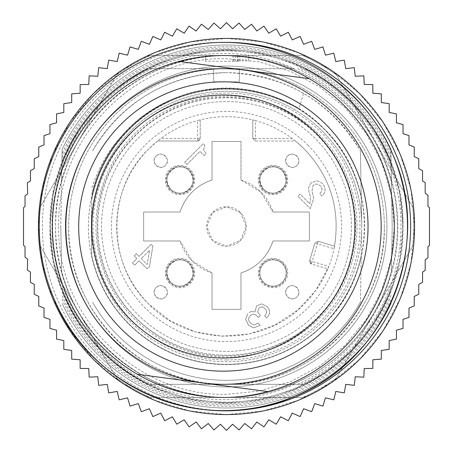 <?xml version="1.0" encoding="UTF-8"?>
<svg xmlns="http://www.w3.org/2000/svg" width="453" height="453" viewBox="0 0 453 453"><rect width="100%" height="100%" fill="white"/><g stroke="black" fill="none" stroke-linecap="round" stroke-linejoin="round"><path stroke-width="0.34" stroke-dasharray="2.27 1.7" d="M226.5 97.27A129.23 129.23 0 0 1 355.73 226.5A129.23 129.23 0 0 1 226.5 355.73C157.446 357.508 95.492 295.554 97.27 226.5C95.492 157.446 157.446 95.492 226.5 97.27M226.5 97.814A128.686 128.686 0 0 1 355.186 226.5A128.686 128.686 0 0 1 226.5 355.186A128.686 128.686 0 0 1 97.814 226.5A128.686 128.686 0 0 1 226.5 97.814M314.846 138.154A124.943 124.943 0 0 0 138.154 138.154A124.943 124.943 0 0 0 138.154 314.846A124.943 124.943 0 0 0 314.846 314.846A124.943 124.943 0 0 0 314.846 138.154A124.943 124.943 0 0 0 138.154 138.154A124.943 124.943 0 0 0 138.154 314.846A124.943 124.943 0 0 0 314.846 314.846A124.943 124.943 0 0 0 314.846 138.154M226.5 95.94A130.56 130.56 0 0 1 357.06 226.5A130.56 130.56 0 0 1 226.5 357.06A130.56 130.56 0 0 1 95.94 226.5A130.56 130.56 0 0 1 226.5 95.94M361.658 221.783A135.237 135.237 0 0 0 226.5 91.263A135.237 135.237 0 0 0 91.342 221.783L91.772 197.236A137.871 137.871 0 0 1 361.228 197.236L360.418 150.792L361.737 226.494L360.418 302.208L361.228 255.764A137.871 137.871 0 0 1 91.772 255.764L91.342 221.783A135.237 135.237 0 0 1 226.5 91.263A135.237 135.237 0 0 1 361.658 221.783M91.342 231.217A135.237 135.237 0 0 0 226.5 361.737A135.237 135.237 0 0 0 361.658 231.217L361.658 231.217A135.237 135.237 0 0 1 226.5 361.737A135.237 135.237 0 0 1 91.342 231.211M361.737 226.5L361.228 197.236A137.871 137.871 0 0 0 91.772 197.236L91.263 226.5L91.772 255.764A137.871 137.871 0 0 0 361.228 255.764L361.737 226.5M303.584 93.369C279.665 79.7 253.969 72.797 226.5 72.667C285.175 74.649 329.812 100.691 360.418 150.792A153.833 153.833 0 0 0 303.584 93.369L299.037 108.499L281.624 100.617A137.423 137.423 0 0 0 171.393 100.611C147.786 111.313 131.58 124.281 115.079 146.059C103.312 162.599 95.526 180.458 91.733 199.631C95.498 180.979 102.78 163.822 113.573 148.159C119.15 140.034 125.572 132.633 132.831 125.957C147.372 112.44 164.122 102.486 183.074 96.093C198.556 91.149 213.035 88.822 226.5 89.111C245.668 89.173 264.048 93.001 281.636 100.589M360.418 302.208A153.833 153.833 0 0 1 226.5 380.333A153.833 153.833 0 0 0 360.418 302.208M92.582 302.208A153.833 153.833 0 0 0 226.5 380.333A153.833 153.833 0 0 1 92.582 302.208M92.582 150.792A153.833 153.833 0 0 1 226.5 72.667C167.82 74.643 123.182 100.685 92.582 150.792M299.042 108.499C263.453 88.063 226.902 82.922 189.382 93.063C160.86 101.761 138.25 116.115 121.557 136.127C98.352 162.265 91.783 194.06 91.823 194.127M91.778 194.111C97.135 172.242 107.174 152.803 121.902 135.781C135.69 120.6 152.185 108.867 171.387 100.589M91.942 187.593C98.454 167.701 108.426 150.419 121.863 135.747M226.5 397.394A170.894 170.894 0 0 1 55.606 226.5A170.894 170.894 0 0 1 226.5 55.606A170.894 170.894 0 0 1 397.394 226.5A170.894 170.894 0 0 1 226.5 397.394C135.181 399.744 53.256 317.819 55.606 226.5C53.256 135.181 135.181 53.256 226.5 55.606A170.894 170.894 0 0 1 397.394 226.5A170.894 170.894 0 0 1 226.5 397.394M226.5 397.474L150.26 397.474A187.202 187.202 0 0 1 116.557 378.012L40.311 245.956A187.202 187.202 0 0 1 40.311 207.044L116.557 74.988A187.202 187.202 0 0 1 150.26 55.526L302.74 55.526A187.202 187.202 0 0 1 336.443 74.988L412.689 207.044A187.202 187.202 0 0 1 412.689 245.956L336.443 378.012A187.202 187.202 0 0 1 302.74 397.474L226.5 397.474A170.974 170.974 0 0 1 61.574 271.568L60.787 226.5L61.574 271.568C80.187 344.303 151.432 398.697 226.5 397.474A170.974 170.974 0 0 0 391.426 271.568L392.213 226.5L390.865 149.541L392.213 226.5L391.426 271.568A170.974 170.974 0 0 1 226.5 397.474M302.74 397.474L150.26 397.474A187.202 187.202 0 0 1 116.557 378.012L40.311 245.956A187.202 187.202 0 0 1 40.311 207.044L116.557 74.988A187.202 187.202 0 0 1 150.26 55.526L302.74 55.526A187.202 187.202 0 0 1 336.443 74.988L412.689 207.044A187.202 187.202 0 0 1 412.689 245.956L336.443 378.012A187.202 187.202 0 0 1 302.74 397.474M237.389 55.526L205.628 55.526L239.207 55.526L237.389 55.526L237.389 61.234L239.207 61.234L205.628 61.234L237.389 61.234M235.577 55.526L235.577 61.234M233.986 61.234L233.986 55.526M232.853 61.234L232.853 55.526M237.95 61.234L237.95 55.526M240.243 61.234L240.243 55.526M242.984 61.234L242.984 55.526M245.894 61.234L245.894 55.526M248.72 61.234L248.72 55.526L248.72 61.234M205.628 61.234L205.628 55.526L205.628 61.234M239.207 61.234L239.207 55.526M220.407 424.257L226.5 430.35L232.593 424.257L239.048 429.965L244.756 423.51L251.551 428.804L256.851 422.009L263.957 426.879L268.827 419.772L276.222 424.195L280.645 416.8L288.295 420.758L292.259 413.102L300.141 416.584L303.618 408.702L311.704 411.692L314.688 403.612L322.938 406.092L325.424 397.842L333.816 399.818L335.786 391.432L344.28 392.881L345.73 384.387L354.297 385.316L355.226 376.749L363.833 377.145L364.229 368.538L372.847 368.408L372.847 359.784L381.307 359.127L381.307 350.446L389.178 349.348L389.178 340.571L396.432 339.099L396.432 330.197L403.04 328.425L403.04 319.354L408.98 317.366L408.98 308.085L414.229 305.956L414.229 296.421L418.765 294.252L418.765 284.405L422.57 282.287L422.57 272.072L425.186 270.396L425.186 259.807L427.96 257.751L427.96 246.591L429.478 245.311L429.478 207.689L427.96 206.409L427.96 195.249L425.186 193.193L425.186 182.604L422.57 180.928L422.57 170.713L418.765 168.595L418.765 158.748L414.229 156.579L414.229 147.044L408.98 144.915L408.98 135.634L403.04 133.646L403.04 124.575L396.432 122.803L396.432 113.901L389.178 112.429L389.178 103.652L381.307 102.554L381.307 93.873L372.847 93.216L372.847 84.592L364.229 84.462L363.833 75.855L355.226 76.251L354.297 67.684L345.73 68.613L344.28 60.119L335.786 61.568L333.816 53.182L325.424 55.158L322.938 46.908L314.688 49.388L311.704 41.308L303.618 44.298L300.141 36.416L292.259 39.898L288.295 32.242L280.645 36.2L276.222 28.805L268.827 33.228L263.957 26.121L256.851 30.991L251.551 24.196L244.756 29.49L239.048 23.035L232.593 28.743L226.5 22.65L220.407 28.743L213.952 23.035L208.244 29.49L201.449 24.196L196.149 30.991L189.043 26.121L184.173 33.228L176.778 28.805L172.355 36.2L164.705 32.242L160.741 39.898L152.859 36.416L149.382 44.298L141.296 41.308L138.312 49.388L130.062 46.908L127.576 55.158L119.184 53.182L117.214 61.568L108.72 60.119L107.27 68.613L98.703 67.684L97.774 76.251L89.167 75.855L88.771 84.462L80.153 84.592L80.153 93.216L71.693 93.873L71.693 102.554L63.822 103.652L63.822 112.429L56.568 113.901L56.568 122.803L49.96 124.575L49.96 133.646L44.02 135.634L44.02 144.915L38.771 147.044L38.771 156.579L34.235 158.748L34.235 168.595L30.43 170.713L30.43 180.928L27.367 182.887L27.644 193.895L25.04 195.804L25.04 206.409L23.522 207.689L23.522 245.311L25.04 246.591L25.04 257.196L27.644 259.105L27.367 270.113L30.43 272.072L30.43 282.287L34.235 284.405L34.235 294.252L38.771 296.421L38.771 305.956L44.02 308.085L44.02 317.366L49.96 319.354L49.96 328.425L56.568 330.197L56.568 339.099L63.822 340.571L63.822 349.348L71.693 350.446L71.693 359.127L80.153 359.784L80.153 368.408L88.771 368.538L89.167 377.145L97.774 376.749L98.703 385.316L107.27 384.387L108.72 392.881L117.214 391.432L119.184 399.818L127.576 397.842L130.062 406.092L138.312 403.612L141.296 411.692L149.382 408.702L152.859 416.584L160.741 413.102L164.705 420.758L172.355 416.8L176.778 424.195L184.173 419.772L189.043 426.879L196.149 422.009L201.449 428.804L208.244 423.51L213.952 429.965L220.407 424.257M226.5 410.622A184.122 184.122 0 0 1 42.378 226.5A184.122 184.122 0 0 1 226.5 42.378A184.122 184.122 0 0 1 410.622 226.5A184.122 184.122 0 0 1 226.5 410.622M224.931 42.384A184.122 184.122 0 0 0 42.378 226.5A184.122 184.122 0 0 0 224.931 410.616M226.5 50.011L260.934 53.403L294.037 63.448L324.552 79.756L351.296 101.704L373.244 128.448L389.552 158.963L399.597 192.072L402.989 226.5L399.597 260.934L389.552 294.037L373.244 324.552L351.296 351.296L324.552 373.244L294.037 389.552L260.934 399.597L226.5 402.989L192.066 399.597L158.963 389.552L128.448 373.244L101.704 351.296L79.756 324.552L63.448 294.037L53.403 260.928L50.011 226.5L53.403 192.066L63.448 158.963L79.756 128.448L101.704 101.704L128.448 79.756L158.963 63.448L192.066 53.403L226.5 50.011C132.191 47.582 47.582 132.191 50.011 226.5C47.582 320.809 132.191 405.418 226.5 402.989C320.809 405.418 405.418 320.809 402.989 226.5C405.418 132.191 320.809 47.582 226.5 50.011M66.053 226.5A160.447 160.447 0 0 0 226.5 386.947A160.447 160.447 0 0 0 386.947 226.5A160.447 160.447 0 0 0 226.5 66.053A160.447 160.447 0 0 0 66.053 226.5A160.447 160.447 0 0 0 226.5 386.947A160.447 160.447 0 0 0 386.947 226.5A160.447 160.447 0 0 0 226.5 66.053A160.447 160.447 0 0 0 66.053 226.5M176.302 167.384A13.154 13.154 0 0 1 192.621 176.302A13.154 13.154 0 0 1 170.702 189.303A13.154 13.154 0 0 1 176.302 167.384A13.154 13.154 0 0 1 192.621 176.302A13.154 13.154 0 0 1 183.703 192.621A13.154 13.154 0 0 1 167.384 183.703A13.154 13.154 0 0 1 189.303 170.702A13.154 13.154 0 0 1 183.703 192.621A13.154 13.154 0 0 1 169.586 171.97A13.154 13.154 0 0 1 176.302 167.384C181.24 166.121 185.571 167.225 189.303 170.702C195.645 180.107 193.782 187.412 183.703 192.621C178.765 193.884 174.433 192.78 170.702 189.303C164.354 179.898 166.223 172.593 176.302 167.384M149.569 384.32C135.266 377.604 122.095 369.087 110.051 358.776A176.234 176.234 0 0 0 148.074 384.32L304.926 384.32L148.074 384.32C89.043 355.724 49.609 292.094 50.266 226.5C51.2 173.907 71.127 129.818 110.051 94.224C122.095 83.913 135.266 75.396 149.569 68.68L152.265 68.68A173.097 173.097 0 0 1 294.461 68.68L152.265 68.68M149.569 68.68L294.461 68.68M239.665 68.68L213.335 68.68L239.665 68.68L239.207 81.834L239.665 68.68M402.734 226.5A176.234 176.234 0 0 1 304.926 384.32A176.234 176.234 0 0 0 304.926 68.68A176.234 176.234 0 0 1 402.734 226.5A176.234 176.234 0 0 0 304.926 68.68M297.553 384.32C358.215 356.568 398.544 292.462 397.859 226.5C397.808 203.442 393.397 181.234 384.625 159.875C367.089 118.765 338.068 88.363 297.553 68.68M110.051 94.224A176.234 176.234 0 0 1 148.074 68.68A176.234 176.234 0 0 0 50.266 226.5C50.317 249.382 54.62 271.443 63.171 292.683C73.663 318.317 89.292 340.345 110.051 358.776M384.32 226.5A157.82 157.82 0 0 0 226.5 68.68A157.82 157.82 0 0 0 68.68 226.5A157.82 157.82 0 0 0 226.5 384.32A157.82 157.82 0 0 0 384.32 226.5C386.494 310.832 310.832 386.494 226.5 384.32C142.168 386.494 66.506 310.832 68.68 226.5A157.82 157.82 0 0 1 226.5 68.68A157.82 157.82 0 0 1 384.32 226.5M226.5 81.834L239.207 81.834L213.793 81.834L213.335 68.68L213.793 81.834L226.5 81.834M61.919 161.868L60.787 226.5L61.919 161.868A176.817 176.817 0 0 1 391.081 161.868M391.081 161.84L390.865 149.541L391.081 161.84A176.829 176.829 0 0 0 61.919 161.84L62.135 149.541L61.919 161.84A176.829 176.829 0 0 1 391.081 161.84M391.426 181.432L391.143 165.407L391.426 181.432A170.974 170.974 0 0 0 226.5 55.526A170.974 170.974 0 0 1 391.426 181.432M61.574 181.432L61.857 165.407L61.574 181.432A170.974 170.974 0 0 1 226.5 55.526A170.974 170.974 0 0 0 61.574 181.432M390.865 303.459A181.494 181.494 0 0 1 62.135 303.459A181.494 181.494 0 0 0 390.865 303.459A181.494 181.494 0 0 1 62.135 303.459A181.494 181.494 0 0 0 378.244 326.064M378.244 126.936A181.494 181.494 0 0 0 62.135 149.541A181.494 181.494 0 0 1 390.865 149.541A181.494 181.494 0 0 0 62.135 149.541A181.494 181.494 0 0 1 390.865 149.541M269.297 167.384A13.154 13.154 0 0 1 285.617 176.302A13.154 13.154 0 0 1 263.697 189.303A13.154 13.154 0 0 1 269.297 167.384A13.154 13.154 0 0 1 285.617 176.302A13.154 13.154 0 0 1 276.698 192.621A13.154 13.154 0 0 1 260.379 183.703A13.154 13.154 0 0 1 282.298 170.702A13.154 13.154 0 0 1 276.698 192.621A13.154 13.154 0 0 1 262.587 171.97A13.154 13.154 0 0 1 269.297 167.384C274.235 166.121 278.567 167.225 282.298 170.702C288.646 180.107 286.777 187.412 276.698 192.621C271.76 193.884 267.429 192.78 263.697 189.303C257.355 179.898 259.218 172.593 269.297 167.384M176.302 260.379A13.154 13.154 0 0 1 192.621 269.297A13.154 13.154 0 0 1 170.702 282.298A13.154 13.154 0 0 1 176.302 260.379A13.154 13.154 0 0 1 192.621 269.297A13.154 13.154 0 0 1 183.703 285.617A13.154 13.154 0 0 1 167.384 276.698A13.154 13.154 0 0 1 189.303 263.697A13.154 13.154 0 0 1 183.703 285.617A13.154 13.154 0 0 1 169.586 264.965A13.154 13.154 0 0 1 176.302 260.379C181.24 259.116 185.571 260.22 189.303 263.697C195.645 273.102 193.782 280.407 183.703 285.617C178.765 286.879 174.433 285.775 170.702 282.298C164.354 272.893 166.223 265.588 176.302 260.379M197.565 141.013L157.565 141.013L148.85 148.85C106.285 189.269 106.285 263.731 148.85 304.15L170.288 320.849L195.169 331.766L221.964 336.217L249.042 333.963L274.739 325.152L297.485 310.305L315.883 290.316L328.81 266.409L309.631 260.724L314.863 243.074L318.131 241.296L334.541 246.16C340.333 208.748 330.203 176.313 304.15 148.85A109.819 109.819 0 0 0 292.038 138.386L255.435 138.386L255.435 141.013L252.802 138.386L252.802 119.881C235.266 115.623 217.734 115.623 200.198 119.881L200.198 138.386L197.565 141.013L157.565 141.013L160.962 138.386A109.819 109.819 0 0 0 148.85 304.15C189.269 346.715 263.731 346.715 304.15 304.15C314.337 293.929 322.225 282.162 327.819 268.856L311.409 263.997L309.631 260.724L311.409 263.997L317.383 243.822L314.863 243.074L309.631 260.724A2.633 2.633 0 0 0 311.409 263.997L327.819 268.856L328.81 266.409A109.819 109.819 0 0 0 334.037 248.754A109.819 109.819 0 0 0 334.048 248.697C340.837 210.396 330.871 177.117 304.15 148.85L295.435 141.013L255.435 141.013L252.802 138.386L252.802 119.881L255.435 120.566A109.819 109.819 0 0 0 197.565 120.566L197.565 141.013A2.633 2.633 0 0 0 200.198 138.386L160.962 138.386A109.819 109.819 0 0 1 197.565 120.566L200.198 119.881L200.198 138.386A2.633 2.633 0 0 1 197.565 141.013M269.297 260.379A13.154 13.154 0 0 0 260.379 276.698A13.154 13.154 0 0 0 276.698 285.617A13.154 13.154 0 0 0 285.617 269.297A13.154 13.154 0 0 0 269.297 260.379A13.154 13.154 0 0 1 285.617 269.297A13.154 13.154 0 0 1 263.697 282.298A13.154 13.154 0 0 1 269.297 260.379A13.154 13.154 0 0 0 263.697 282.298A13.154 13.154 0 0 0 276.698 285.617A13.154 13.154 0 0 0 282.298 263.697A13.154 13.154 0 0 0 269.297 260.379A13.154 13.154 0 0 1 283.414 281.03A13.154 13.154 0 0 1 263.697 282.298A13.154 13.154 0 0 1 269.297 260.379M156.092 287.61C161.812 281.319 171.676 291.205 165.39 296.908C159.677 303.193 149.813 293.306 156.092 287.61A6.574 6.574 0 0 0 156.092 296.908A6.574 6.574 0 0 0 165.39 296.908A6.574 6.574 0 0 0 165.39 287.61A6.574 6.574 0 0 0 156.092 287.61M156.092 156.092C161.812 149.807 171.676 159.694 165.39 165.39C159.677 171.681 149.813 161.795 156.092 156.092A6.574 6.574 0 0 0 156.092 165.39A6.574 6.574 0 0 0 165.39 165.39A6.574 6.574 0 0 0 165.39 156.092A6.574 6.574 0 0 0 156.092 156.092M186.879 164.53L200 151.415L204.218 155.634L206.03 153.827L203.567 149.632L204.796 145.249L203.278 143.726L184.677 162.327L186.879 164.53L184.677 162.327L203.278 143.726L204.796 145.249L203.567 149.632L206.03 153.827L204.218 155.634L200 151.415L186.879 164.53M310.741 183.103L308.589 187.616L308.901 191.551L310.452 196.93L309.977 203.958L300.062 194.043L297.859 196.245L310.243 208.629L313.731 198.318L311.97 191.313L313.074 185.441L316.641 183.918L320.367 185.753C322.695 188.08 322.485 190.775 319.739 193.833L321.941 196.036C326.188 191.681 326.183 187.372 321.913 183.103L316.902 180.719L310.741 183.103L308.589 187.616L308.901 191.551L310.452 196.93L309.977 203.958L300.062 194.043L297.859 196.245L310.243 208.629L313.731 198.318L311.97 191.313L313.074 185.441L316.641 183.918L320.367 185.753C322.632 188.289 322.423 190.985 319.739 193.833L321.941 196.036C326.12 191.721 326.115 187.412 321.913 183.103L316.902 180.719L310.73 183.074M251.132 311.488L247.91 313.442L245.628 319.201L248.544 325.237L253.822 327.876L260.186 325.26L258.057 323.131L254.405 324.96L250.979 323.663C248.148 320.928 247.91 318.272 250.271 315.701C252.564 313.629 254.926 313.855 257.344 316.387L258.414 317.451L260.339 315.52L257.627 311.896L259.02 308.119C260.996 306.364 263.046 306.602 265.158 308.827C267.202 311.075 267.027 313.419 264.626 315.854L266.732 317.955C270.39 314.116 270.492 310.328 267.032 306.596L261.698 303.867L256.534 305.883L254.988 311.896L251.132 311.488L254.988 311.896L256.534 305.883L261.698 303.867L267.032 306.596C270.549 310.214 270.452 314.003 266.732 317.955L264.626 315.854C267.077 313.266 267.253 310.922 265.158 308.827C262.876 306.545 260.832 306.307 259.02 308.119L257.627 311.896L260.339 315.52L258.414 317.451L257.344 316.387C254.762 313.799 252.4 313.572 250.271 315.701C247.853 318.119 248.091 320.775 250.979 323.663L254.405 324.96L258.057 323.131L260.186 325.26L253.822 327.876L248.544 325.237L245.628 319.201L247.91 313.442M136.347 253.708L134.167 255.888L136.868 258.589L132.491 262.972L134.694 265.175L139.077 260.792L147.078 268.793L149.513 266.353L152.848 246.132L151.087 244.371L139.048 256.415L136.347 253.708L139.048 256.415L151.087 244.371L152.848 246.132L149.513 266.353L147.078 268.793L139.077 260.792L134.694 265.175L132.491 262.972L136.868 258.589L134.167 255.888L136.347 253.708M287.61 156.092C293.323 149.807 303.187 159.694 296.908 165.39C291.188 171.681 281.324 161.795 287.61 156.092A6.574 6.574 0 0 0 287.61 165.39A6.574 6.574 0 0 0 296.908 165.39A6.574 6.574 0 0 0 296.908 156.092A6.574 6.574 0 0 0 287.61 156.092M287.61 287.61C293.323 281.319 303.187 291.205 296.908 296.908C291.188 303.193 281.324 293.306 287.61 287.61A6.574 6.574 0 0 0 287.61 296.908A6.574 6.574 0 0 0 296.908 296.908A6.574 6.574 0 0 0 296.908 287.61A6.574 6.574 0 0 0 287.61 287.61M240.968 141.478L212.032 141.478L212.032 180.039L212.032 141.478L240.968 141.478L240.968 180.039L260.911 192.089L272.961 212.032L309.354 212.032L309.354 240.968L272.961 240.968C267.542 256.874 256.874 267.542 240.968 272.961L240.968 309.354L212.032 309.354L212.032 272.961L192.089 260.911L180.039 240.968L143.646 240.968L143.646 212.032L180.039 212.032C185.458 196.126 196.126 185.458 212.032 180.039A48.664 48.664 0 0 0 180.039 212.032L143.646 212.032L143.646 240.968L180.039 240.968A48.664 48.664 0 0 0 212.032 272.961L212.032 309.354L240.968 309.354L240.968 272.961A48.664 48.664 0 0 0 272.961 240.968L309.354 240.968L309.354 212.032L272.961 212.032A48.664 48.664 0 0 0 240.968 180.039L240.968 141.478M334.048 248.697L334.541 246.16L318.131 241.296L314.863 243.074L318.131 241.296L317.383 243.822L334.037 248.754M255.435 141.013L295.435 141.013L292.038 138.386A109.819 109.819 0 0 0 255.435 120.566L255.435 138.386L252.802 138.386M251.126 311.471L247.899 313.431M307.87 145.13A115.079 115.079 0 0 1 307.87 307.87A115.079 115.079 0 0 1 145.13 307.87A115.079 115.079 0 0 1 145.13 145.13A115.079 115.079 0 0 1 307.87 145.13M141.251 258.618L147.151 264.512L149.564 250.305L141.251 258.618L149.564 250.305L147.151 264.512L141.251 258.618M240.447 212.553L246.228 226.494L240.452 240.447L226.511 246.228L212.553 240.447L206.772 226.506L212.548 212.553L226.489 206.772L240.447 212.553A19.728 19.728 0 0 1 240.447 240.447A19.728 19.728 0 0 1 212.553 240.447A19.728 19.728 0 0 1 212.553 212.553A19.728 19.728 0 0 1 240.447 212.553M128.856 324.144A138.091 138.091 0 0 0 324.144 324.144A138.091 138.091 0 0 0 324.144 128.856A138.091 138.091 0 0 0 128.856 128.856A138.091 138.091 0 0 0 128.856 324.144A138.091 138.091 0 0 0 324.144 324.144C377.672 273.312 377.672 179.688 324.144 128.856C273.312 75.328 179.688 75.328 128.856 128.856A138.091 138.091 0 0 0 128.856 324.144M260.169 390.582L254.552 389.835M160.068 377.309L157.259 376.936M146.166 375.463L142.435 374.971M139.411 374.569L137.95 374.376M186.557 62.418L192.174 63.165M286.664 75.691L289.473 76.064M300.56 77.537L304.291 78.029M307.315 78.431L308.776 78.624M178.918 61.41A170.974 170.974 0 0 0 137.435 374.308M53.194 296.806A184.122 184.122 0 0 1 153.057 56.331A184.122 184.122 0 0 1 393.532 156.194M294.461 384.32A173.097 173.097 0 0 1 152.265 384.32M283.363 262.632A14.655 14.655 0 0 0 262.632 262.632A14.655 14.655 0 0 0 262.632 283.363A14.655 14.655 0 0 0 283.363 283.363A14.655 14.655 0 0 0 283.363 262.632M169.637 190.368A14.655 14.655 0 0 1 169.637 169.637A14.655 14.655 0 0 1 190.368 169.637A14.655 14.655 0 0 1 190.368 190.368A14.655 14.655 0 0 1 169.637 190.368M169.637 283.363A14.655 14.655 0 0 1 169.637 262.632A14.655 14.655 0 0 1 190.368 262.632A14.655 14.655 0 0 1 190.368 283.363A14.655 14.655 0 0 1 169.637 283.363M262.632 190.368A14.655 14.655 0 0 1 262.632 169.637A14.655 14.655 0 0 1 283.363 169.637A14.655 14.655 0 0 1 283.363 190.368A14.655 14.655 0 0 1 262.632 190.368M226.5 359.976A133.476 133.476 0 0 0 359.976 226.5A133.476 133.476 0 0 0 226.5 93.024A133.476 133.476 0 0 0 93.024 226.5A133.476 133.476 0 0 0 226.5 359.976M58.686 226.5C56.376 316.171 136.817 396.624 226.5 394.314L259.241 391.092L290.718 381.539L319.733 366.035L345.163 345.163L366.035 319.733L381.539 290.718L391.092 259.241L394.314 226.5L391.092 193.759L381.539 162.282L366.035 133.267L345.163 107.837L319.733 86.965L290.718 71.461L259.241 61.908L226.5 58.686C136.829 56.376 56.376 136.817 58.686 226.5M226.5 38.431L189.807 42.044L154.53 52.746L122.016 70.124L93.516 93.516L70.124 122.016L52.746 154.53L42.044 189.813L38.431 226.5L42.044 263.193L52.746 298.47L70.13 330.984L93.516 359.484L122.016 382.876L154.53 400.254L189.813 410.956L226.5 414.569L263.193 410.956L298.47 400.254L330.984 382.876L359.484 359.484L382.876 330.984L400.254 298.47L410.956 263.187L414.569 226.5L410.956 189.807L400.254 154.53L382.87 122.016L359.484 93.516L330.984 70.124L298.47 52.746L263.187 42.044L226.5 38.431M300.956 68.68A174.501 174.501 0 0 1 300.956 384.32M152.044 68.68A174.501 174.501 0 0 0 152.044 384.32M148.074 384.32C89.043 355.724 49.609 292.094 50.266 226.5M391.081 291.132A176.817 176.817 0 0 1 61.919 291.132M391.007 295.288A178.312 178.312 0 0 1 61.993 295.288M61.993 157.712A178.312 178.312 0 0 1 391.007 157.712M62.055 299.11A179.762 179.762 0 0 0 390.945 299.11M391.081 291.16A176.829 176.829 0 0 1 61.919 291.16A176.829 176.829 0 0 0 391.081 291.16M391.143 287.593A175.611 175.611 0 0 1 61.857 287.593A175.611 175.611 0 0 0 391.143 287.593M390.945 153.89A179.762 179.762 0 0 0 62.055 153.89M61.857 165.407A175.611 175.611 0 0 1 391.143 165.407A175.611 175.611 0 0 0 61.857 165.407M263.233 282.763A13.811 13.811 0 0 1 262.066 264.563A13.811 13.811 0 0 1 282.763 263.233A13.811 13.811 0 0 1 283.929 281.432A13.811 13.811 0 0 1 263.233 282.763M170.237 189.767A13.811 13.811 0 0 1 169.071 171.568A13.811 13.811 0 0 1 189.767 170.237A13.811 13.811 0 0 1 190.934 188.437A13.811 13.811 0 0 1 170.237 189.767M170.237 282.763A13.811 13.811 0 0 1 169.071 264.563A13.811 13.811 0 0 1 189.767 263.233A13.811 13.811 0 0 1 190.934 281.432A13.811 13.811 0 0 1 170.237 282.763M263.233 189.767A13.811 13.811 0 0 1 262.066 171.568A13.811 13.811 0 0 1 282.763 170.237A13.811 13.811 0 0 1 283.929 188.437A13.811 13.811 0 0 1 263.233 189.767"/><path stroke-width="0.68" d="M226.5 430.35L220.407 424.257L213.952 429.965L208.244 423.51L201.449 428.804L196.149 422.009L189.043 426.879L184.173 419.772L176.778 424.195L172.355 416.8L164.705 420.758L160.741 413.102L152.859 416.584L149.382 408.702L141.296 411.692L138.312 403.612L130.062 406.092L127.576 397.842L119.184 399.818L117.214 391.432L108.72 392.881L107.27 384.387L98.703 385.316L97.774 376.749L89.167 377.145L88.771 368.538L80.153 368.408L80.153 359.784L71.693 359.127L71.693 350.446L63.822 349.348L63.822 340.571L56.568 339.099L56.568 330.197L49.96 328.425L49.96 319.354L44.02 317.366L44.02 308.085L38.771 305.956L38.771 296.421L34.235 294.252L34.235 284.405L30.43 282.287L30.43 272.072L27.367 270.113L27.644 259.105L25.04 257.196L25.04 246.591L23.522 245.311L23.522 207.689L25.04 206.409L25.04 195.804L27.644 193.895L27.367 182.887L30.43 180.928L30.43 170.713L34.235 168.595L34.235 158.748L38.771 156.579L38.771 147.044L44.02 144.915L44.02 135.634L49.96 133.646L49.96 124.575L56.568 122.803L56.568 113.901L63.822 112.429L63.822 103.652L71.693 102.554L71.693 93.873L80.153 93.216L80.153 84.592L88.771 84.462L89.167 75.855L97.774 76.251L98.703 67.684L107.27 68.613L108.72 60.119L117.214 61.568L119.184 53.182L127.576 55.158L130.062 46.908L138.312 49.388L141.296 41.308L149.382 44.298L152.859 36.416L160.741 39.898L164.705 32.242L172.355 36.2L176.778 28.805L184.173 33.228L189.043 26.121L196.149 30.991L201.449 24.196L208.244 29.49L213.952 23.035L220.407 28.743L226.5 22.65L232.593 28.743L239.048 23.035L244.756 29.49L251.551 24.196L256.851 30.991L263.957 26.121L268.827 33.228L276.222 28.805L280.645 36.2L288.295 32.242L292.259 39.898L300.141 36.416L303.618 44.298L311.704 41.308L314.688 49.388L322.938 46.908L325.424 55.158L333.816 53.182L335.786 61.568L344.28 60.119L345.73 68.613L354.297 67.684L355.226 76.251L363.833 75.855L364.229 84.462L372.847 84.592L372.847 93.216L381.307 93.873L381.307 102.554L389.178 103.652L389.178 112.429L396.432 113.901L396.432 122.803L403.04 124.575L403.04 133.646L408.98 135.634L408.98 144.915L414.229 147.044L414.229 156.579L418.765 158.748L418.765 168.595L422.57 170.713L422.57 180.928L425.186 182.604L425.186 193.193L427.96 195.249L427.96 206.409L429.478 207.689L429.478 245.311L427.96 246.591L427.96 257.751L425.186 259.807L425.186 270.396L422.57 272.072L422.57 282.287L418.765 284.405L418.765 294.252L414.229 296.421L414.229 305.956L408.98 308.085L408.98 317.366L403.04 319.354L403.04 328.425L396.432 330.197L396.432 339.099L389.178 340.571L389.178 349.348L381.307 350.446L381.307 359.127L372.847 359.784L372.847 368.408L364.229 368.538L363.833 377.145L355.226 376.749L354.297 385.316L345.73 384.387L344.28 392.881L335.786 391.432L333.816 399.818L325.424 397.842L322.938 406.092L314.688 403.612L311.704 411.692L303.618 408.702L300.141 416.584L292.259 413.102L288.295 420.758L280.645 416.8L276.222 424.195L268.827 419.772L263.957 426.879L256.851 422.009L251.551 428.804L244.756 423.51L239.048 429.965L232.593 424.257L226.5 430.35M224.931 410.616A184.122 184.122 0 0 0 410.622 226.5A184.122 184.122 0 0 0 224.931 42.384M378.244 326.064A181.494 181.494 0 0 0 390.865 303.459L390.877 302.921M390.877 150.079L390.865 149.541A181.494 181.494 0 0 0 378.244 126.936M101.812 276.721A131.517 131.517 0 0 1 173.142 104.949A131.517 131.517 0 0 1 344.914 176.279A131.517 131.517 0 0 1 273.584 348.051A131.517 131.517 0 0 1 101.812 276.721M267.808 391.59L137.435 374.308A170.974 170.974 0 0 0 381.381 161.217A170.974 170.974 0 0 0 178.918 61.41L309.291 78.692A170.974 170.974 0 0 1 267.808 391.59L260.169 390.582M186.557 62.418L178.918 61.41A170.974 170.974 0 0 0 137.435 374.308L137.95 374.376M254.552 389.835L160.068 377.309M157.259 376.936L146.166 375.463M142.435 374.971L139.411 374.569M192.174 63.165L286.664 75.691M289.473 76.064L300.56 77.537M304.291 78.029L307.315 78.431M308.776 78.624L309.291 78.692M53.194 296.806A184.122 184.122 0 0 0 293.669 396.669A184.122 184.122 0 0 0 393.532 156.194A184.122 184.122 0 0 0 153.057 56.331A184.122 184.122 0 0 0 53.194 296.806C88.42 388.708 203.708 436.584 293.669 396.669C385.571 361.443 433.447 246.155 393.532 156.194M226.5 414.569A188.069 188.069 0 0 1 38.431 226.5A188.069 188.069 0 0 1 226.5 38.431A188.069 188.069 0 0 1 414.569 226.5A188.069 188.069 0 0 1 226.5 414.569M357.072 171.257A144.666 144.666 0 0 0 168.12 92.797A144.666 144.666 0 0 0 89.66 281.743A144.666 144.666 0 0 0 278.606 360.203A144.666 144.666 0 0 0 357.072 171.257M202.621 382.949A157.82 157.82 0 0 0 369.223 166.234A157.82 157.82 0 0 0 244.105 70.051A157.82 157.82 0 0 0 77.503 286.766A157.82 157.82 0 0 0 202.621 382.949"/></g></svg>
